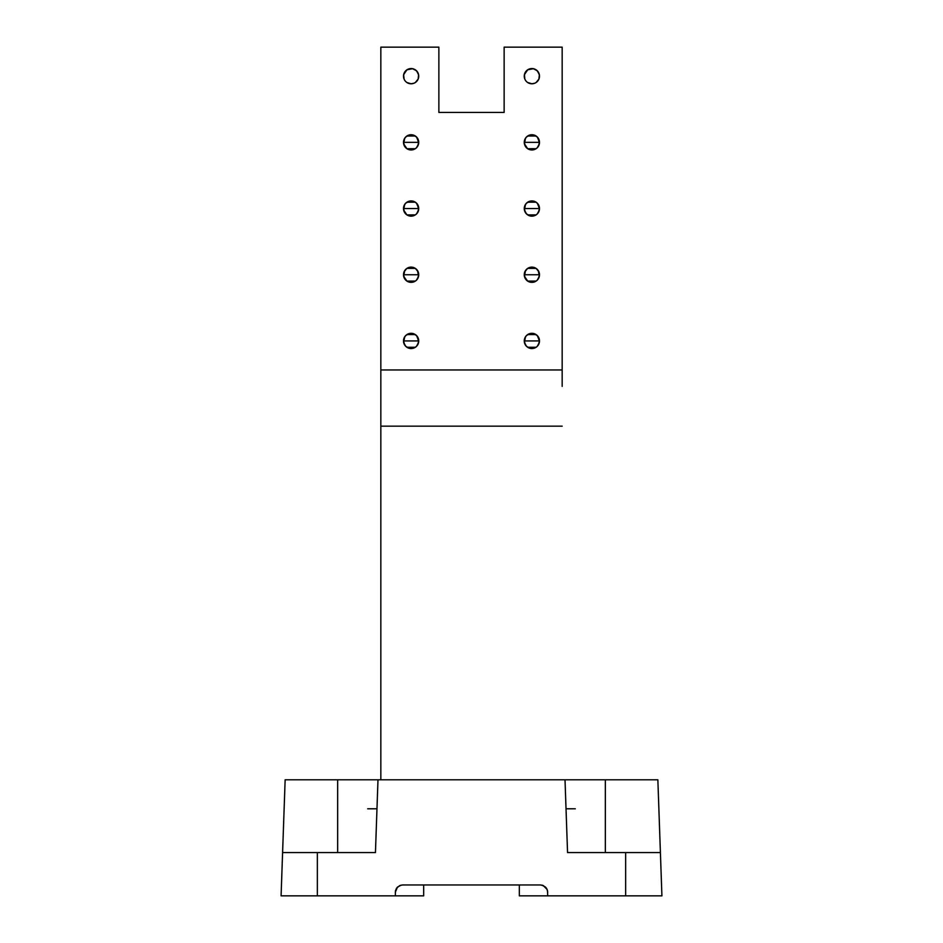 <?xml version="1.0" encoding="UTF-8"?>
<svg xmlns="http://www.w3.org/2000/svg" width="943" height="943" viewBox="0 0 943 943"><rect width="100%" height="100%" fill="white"/><g stroke="black" fill="none" stroke-linecap="round" stroke-linejoin="round"><path stroke-width="1.41" d="M404.736 278.904L403.498 274.743L404.075 271.82L406.881 268.401L409.627 267.27L415.344 268.401L418.15 271.82L418.727 274.743A7.615 7.615 0 0 1 411.113 282.358A7.615 7.615 0 0 1 403.498 274.743L418.727 274.743L417.49 278.904M417.395 279.045L416.57 280.047M416.429 280.201L415.391 281.049M417.49 270.582L418.586 276.228L416.5 280.13L415.344 281.073L406.916 281.097L403.639 276.228L404.736 270.57M406.846 281.049L405.796 280.201M405.655 280.047L404.83 279.045M525.51 278.904L524.273 274.743L524.85 271.82L527.656 268.401L530.402 267.27L536.119 268.401L538.924 271.82L539.502 274.743A7.615 7.615 0 0 1 531.887 282.358A7.615 7.615 0 0 1 524.273 274.743L539.502 274.743L538.264 278.904M538.17 279.045L537.357 280.047M537.204 280.201L536.166 281.049M538.264 270.582L539.361 276.228L537.274 280.13L536.119 281.073L527.691 281.097L524.414 276.228L525.51 270.57M527.62 281.049L526.571 280.201M526.43 280.047L525.605 279.045M525.51 146.519L524.273 142.358L524.85 139.446L526.5 136.971L530.402 134.884L533.373 134.884L537.274 136.971L539.502 142.358A7.615 7.615 0 0 1 531.887 149.972A7.615 7.615 0 0 1 524.273 142.358L539.502 142.358L538.264 146.53M538.17 146.66L537.357 147.662M537.204 147.815L536.166 148.652M538.264 138.197L539.361 143.843L537.274 147.745L536.119 148.688L527.691 148.711L524.414 143.843L525.51 138.185M527.62 148.664L526.571 147.815M526.43 147.662L525.605 146.66M404.736 146.519L403.498 142.358L404.075 139.446L405.726 136.971L409.627 134.884L412.598 134.884L416.5 136.971L418.727 142.358A7.615 7.615 0 0 1 411.113 149.972A7.615 7.615 0 0 1 403.498 142.358L418.727 142.358L417.49 146.53M417.395 146.66L416.57 147.662M416.429 147.815L415.391 148.652M417.49 138.197L418.586 143.843L416.5 147.745L415.344 148.688L406.916 148.711L403.639 143.843L404.736 138.185M406.846 148.664L405.796 147.815M405.655 147.662L404.83 146.66M412.598 68.698L416.5 70.784L418.586 74.674L418.15 79.082L415.344 82.501L418.15 79.082L418.727 76.171A7.615 7.615 0 0 1 411.113 83.786A7.615 7.615 0 0 1 403.498 76.171L404.075 79.082L403.639 74.674L406.881 69.829L412.598 68.698L408.201 69.134M411.113 83.786L414.024 83.208L411.113 83.786L406.881 82.501M404.783 80.403L404.075 79.082M533.373 68.698L537.274 70.784L539.361 74.674L538.924 79.082L536.119 82.501L538.924 79.082L539.502 76.171A7.615 7.615 0 0 1 531.887 83.786A7.615 7.615 0 0 1 524.273 76.171L524.85 79.082L524.414 74.674L527.656 69.829L533.373 68.698L528.976 69.134M531.887 83.786L534.799 83.208L531.887 83.786L527.656 82.501M525.557 80.403L524.85 79.082M404.736 212.705L403.498 208.544L404.075 205.633L405.726 203.158L409.627 201.083L414.024 201.507L416.5 203.158L418.727 208.544A7.615 7.615 0 0 1 411.113 216.159A7.615 7.615 0 0 1 403.498 208.544L418.727 208.544L417.49 212.717M417.395 212.847L416.57 213.861M416.429 214.002L415.391 214.851M417.49 204.383L418.586 210.03L416.5 213.931L415.344 214.886L406.928 214.91L403.639 210.03L404.736 204.383M406.846 214.851L405.796 214.002M405.655 213.861L404.83 212.847M525.51 212.705L524.273 208.544L524.85 205.633L526.5 203.158L530.402 201.083L534.799 201.507L537.274 203.158L539.502 208.544A7.615 7.615 0 0 1 531.887 216.159A7.615 7.615 0 0 1 524.273 208.544L539.502 208.544L538.264 212.717M538.17 212.847L537.357 213.861M537.204 214.002L536.166 214.851M538.264 204.383L539.361 210.03L537.274 213.931L536.119 214.886L527.703 214.91M527.62 214.851L526.571 214.002M526.43 213.861L525.605 212.847M404.736 345.091L403.498 340.93L404.075 338.018L405.726 335.543L409.627 333.457L412.598 333.457L416.5 335.543L418.727 340.93A7.615 7.615 0 0 1 411.113 348.545A7.615 7.615 0 0 1 403.498 340.93L418.727 340.93L417.49 345.103M417.395 345.232L416.57 346.234M416.429 346.387L415.391 347.224M417.49 336.769L418.586 342.415L416.5 346.317L415.344 347.26L406.928 347.295M406.846 347.236L405.796 346.387M405.655 346.246L404.83 345.232M525.51 345.091L524.273 340.93L524.85 338.018L526.5 335.543L530.402 333.457L533.373 333.457L537.274 335.543L539.502 340.93A7.615 7.615 0 0 1 531.887 348.545A7.615 7.615 0 0 1 524.273 340.93L539.502 340.93L538.264 345.103M538.17 345.232L537.345 346.234M537.204 346.387L536.166 347.224M538.264 336.769L539.361 342.415L537.274 346.317L536.119 347.26L527.703 347.295M527.62 347.236L526.571 346.387M526.43 346.246L525.605 345.232M380.831 369.951L380.831 47.15L438.86 47.15L380.831 47.15L380.831 369.951L562.169 369.951L562.169 47.15L504.14 47.15L562.169 47.15L562.169 369.951L380.831 369.951L380.831 779.79L380.831 386.406M376.976 808.799L367.676 808.799M575.324 808.799L566.024 808.799M395.459 890.887L395.329 895.85L423.678 895.85L423.678 884.97L423.678 895.85L395.329 895.85L395.471 890.805L396.555 888.188L399.808 885.524L402.59 884.97L540.41 884.97L543.192 885.524L546.445 888.188L547.529 890.805L547.671 895.85L625.645 895.85L625.645 852.578L567.556 852.578L565.01 779.79L377.99 779.79L375.444 852.578L317.355 852.578L317.355 895.85L395.329 895.85L281.085 895.85L285.14 779.79L371.188 779.79M377.99 779.79L337.665 779.79L337.665 852.578L337.665 779.79L285.14 779.79L282.594 852.578L317.355 852.578L317.355 895.85L281.085 895.85L282.594 852.578L375.444 852.578L377.99 779.79L565.01 779.79L567.556 852.578L660.406 852.578L661.915 895.85L519.322 895.85L519.322 884.97L519.322 895.85L547.671 895.85L547.541 890.887M568.075 779.79L657.86 779.79L661.915 895.85L625.645 895.85L625.645 852.578L660.406 852.578L657.86 779.79L605.335 779.79L605.335 852.578L605.335 779.79L565.01 779.79M562.169 369.951L562.169 386.406M504.14 112.429L438.86 112.429L438.86 47.15L438.86 112.429L504.14 112.429L504.14 47.15L504.14 112.429M661.691 889.449L661.786 892.219L661.691 889.449M661.609 887.092L661.538 884.97M562.169 426.165L380.831 426.165L562.169 426.165M281.309 889.449L281.214 892.219L281.309 889.449M281.462 884.97L281.391 887.092M541.765 885.1L545.537 887.092L547.117 889.449L543.203 885.524M543.168 885.512L541.871 885.123M547.117 889.449L547.671 892.219M401.129 885.123L397.463 887.092L395.494 890.711M395.329 892.219L397.463 887.092L401.235 885.1M540.41 884.97L402.59 884.97M415.344 281.073L411.113 282.358L406.881 281.073M536.119 281.073L531.887 282.358L527.656 281.073M536.119 148.688L531.887 149.972L527.656 148.688M415.344 148.688L411.113 149.972L406.881 148.688M415.344 82.501L414.024 83.208M409.627 83.632L408.201 83.208M536.119 82.501L534.799 83.208M530.402 83.632L528.976 83.208M415.344 214.886L411.113 216.159L406.881 214.886M536.119 214.886L530.402 216.018L526.5 213.931L524.414 210.03L525.51 204.383M415.344 347.26L409.627 348.403L405.726 346.317L403.639 342.415L404.736 336.757M536.119 347.26L530.402 348.403L526.5 346.317L524.414 342.415L525.51 336.757M531.887 340.93L524.273 340.93A7.615 7.615 0 0 1 531.887 333.315A7.615 7.615 0 0 1 539.502 340.93L531.887 340.93M525.605 336.627L526.43 335.625M526.571 335.472L527.609 334.635M527.691 334.576L536.084 334.576M536.154 334.624L537.204 335.472M537.345 335.625L538.17 336.627M411.113 340.93L403.498 340.93A7.615 7.615 0 0 1 411.113 333.315A7.615 7.615 0 0 1 418.727 340.93L411.113 340.93M404.83 336.627L405.643 335.625M405.796 335.472L406.834 334.635M406.916 334.576L415.309 334.576M415.38 334.624L416.429 335.472M416.57 335.625L417.395 336.627M531.887 208.544L524.273 208.544A7.615 7.615 0 0 1 531.887 200.93A7.615 7.615 0 0 1 539.502 208.544L531.887 208.544M525.605 204.242L526.43 203.24M526.571 203.087L527.609 202.238M527.691 202.191L536.072 202.179M536.154 202.238L537.204 203.087M537.345 203.24L538.17 204.242M411.113 208.544L403.498 208.544A7.615 7.615 0 0 1 411.113 200.93A7.615 7.615 0 0 1 418.727 208.544L411.113 208.544M404.83 204.242L405.643 203.24M405.796 203.087L406.834 202.238M406.916 202.191L415.297 202.179M415.38 202.238L416.429 203.087M416.57 203.24L417.395 204.242M527.656 69.829L524.85 73.248L524.273 76.171A7.615 7.615 0 0 1 531.887 68.544A7.615 7.615 0 0 1 539.502 76.171L538.924 73.248M534.799 69.134L531.887 68.544M538.217 71.939L536.119 69.829M406.881 69.829L404.075 73.248L403.498 76.171A7.615 7.615 0 0 1 411.113 68.544A7.615 7.615 0 0 1 418.727 76.171L418.15 73.248M414.024 69.134L411.113 68.544M417.443 71.939L415.344 69.829M411.113 142.358L403.498 142.358A7.615 7.615 0 0 1 411.113 134.743A7.615 7.615 0 0 1 418.727 142.358L411.113 142.358M404.83 138.055L405.643 137.053M405.796 136.9L406.834 136.051M406.916 136.004L415.309 136.004M415.38 136.051L416.429 136.9M416.57 137.041L417.395 138.055M531.887 142.358L524.273 142.358A7.615 7.615 0 0 1 531.887 134.743A7.615 7.615 0 0 1 539.502 142.358L531.887 142.358M525.605 138.055L526.43 137.053M526.571 136.9L527.609 136.051M527.691 136.004L536.084 136.004M536.154 136.051L537.204 136.9M537.345 137.041L538.17 138.055M531.887 274.743L524.273 274.743A7.615 7.615 0 0 1 531.887 267.128A7.615 7.615 0 0 1 539.502 274.743L531.887 274.743M525.605 270.441L526.43 269.427M526.571 269.285L527.609 268.437M527.691 268.378L536.084 268.378M536.154 268.437L537.204 269.285M537.345 269.427L538.17 270.441M411.113 274.743L403.498 274.743A7.615 7.615 0 0 1 411.113 267.128A7.615 7.615 0 0 1 418.727 274.743L411.113 274.743M404.83 270.441L405.643 269.427M405.796 269.285L406.834 268.437M406.916 268.378L415.309 268.378M415.38 268.437L416.429 269.285M416.57 269.427L417.395 270.441"/></g></svg>
